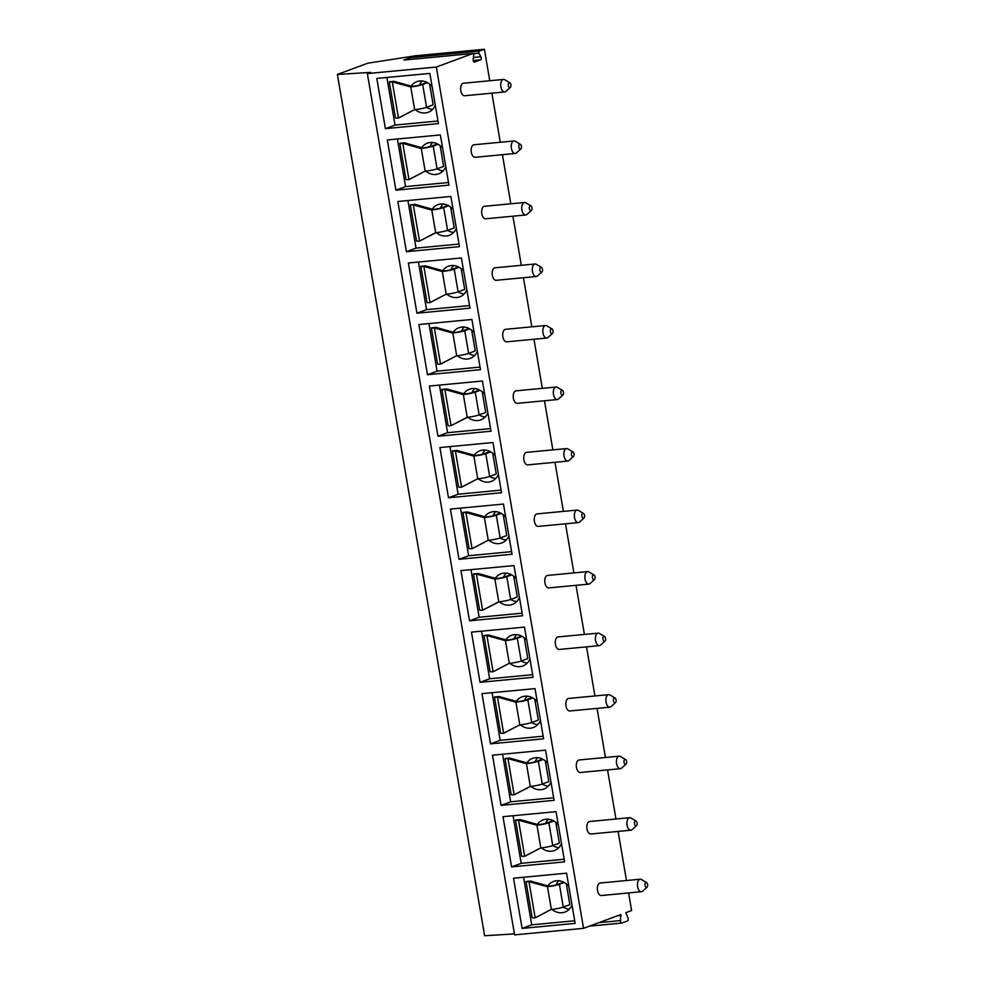 <?xml version="1.0" encoding="UTF-8"?>
<svg xmlns="http://www.w3.org/2000/svg" width="985" height="985" viewBox="0 0 985 985"><rect width="100%" height="100%" fill="white"/><g stroke="black" fill="none" stroke-linecap="round" stroke-linejoin="round"><path stroke-width="1.48" d="M409.932 59.469A1.256 0.665 -95.4 0 1 410.289 57.696L479.239 51.146L484.386 49.25L415.436 55.788L367.848 63.188L337.387 74.454L370.569 72.397L367.356 73.579L514.589 934.876L583.539 928.338L620.71 914.585L620.538 920.593A1.884 0.997 84.6 0 0 621.707 923.093A1.884 0.997 84.6 0 0 621.843 923.056L627.568 920.938A1.884 0.997 84.6 0 0 627.925 917.86L625.844 912.676L631.607 910.546L628.602 892.939M337.387 74.454L484.62 935.75L514.416 933.903M479.239 51.146A1.256 0.665 84.6 0 0 479.005 53.202L473.391 53.732M626.472 880.516L618.087 831.426M615.957 818.991L607.56 769.901M605.443 757.477L597.045 708.375M594.928 695.952L586.531 646.862M584.413 634.426L576.016 585.336M573.898 572.913L565.501 523.811M563.383 511.387L554.986 462.297M552.856 449.862L544.471 400.772M542.341 388.349L533.956 339.246M531.826 326.823L523.441 277.733M521.311 265.31L512.926 216.207M510.796 203.784L502.412 154.682M500.281 142.259L491.884 93.169M489.767 80.745L484.386 49.25M583.539 928.338L436.318 67.042L472.862 53.51A1.256 0.665 84.6 0 1 473.723 55.16L473.206 59.605A1.884 0.997 84.6 0 0 474.376 62.092A1.884 0.997 84.6 0 0 474.511 62.055L480.532 59.839A1.884 0.997 84.6 0 0 480.889 56.761L479.005 53.202M640.225 879.211L600.124 883.016A6.292 3.337 84.6 0 0 597.501 890.465A6.292 3.337 84.6 0 0 601.306 895.537L641.407 891.733A6.292 3.337 84.6 0 0 642.565 891.191L647.022 887.239A2.512 1.33 84.6 0 0 647.613 884.468A2.512 1.33 -95.4 0 0 646.579 882.572L641.457 879.519A6.292 3.337 -95.4 0 0 640.225 879.211A6.292 3.337 -95.4 0 0 637.603 886.66A6.292 3.337 84.6 0 0 641.407 891.733M629.698 817.685L589.596 821.49A6.292 3.337 84.6 0 0 586.986 828.939A6.292 3.337 84.6 0 0 590.791 834.012L630.892 830.207A6.292 3.337 84.6 0 0 632.05 829.666L636.507 825.713A2.512 1.33 84.6 0 0 637.086 822.955A2.512 1.33 -95.4 0 0 636.064 821.047L630.942 818.006A6.292 3.337 -95.4 0 0 629.698 817.685A6.292 3.337 -95.4 0 0 627.088 825.134A6.292 3.337 84.6 0 0 630.892 830.207M619.183 756.172L579.082 759.977A6.292 3.337 84.6 0 0 576.471 767.413A6.292 3.337 84.6 0 0 580.276 772.486L620.378 768.682A6.292 3.337 84.6 0 0 621.535 768.152L625.992 764.188A2.512 1.33 84.6 0 0 626.571 761.43A2.512 1.33 -95.4 0 0 625.549 759.521L620.427 756.48A6.292 3.337 -95.4 0 0 619.183 756.172A6.292 3.337 -95.4 0 0 616.573 763.609A6.292 3.337 84.6 0 0 620.378 768.682M608.668 694.647L568.567 698.451A6.292 3.337 84.6 0 0 565.956 705.9A6.292 3.337 84.6 0 0 569.761 710.973L609.863 707.168A6.292 3.337 84.6 0 0 611.02 706.627L615.477 702.674A2.512 1.33 84.6 0 0 616.056 699.904A2.512 1.33 -95.4 0 0 615.034 698.008L609.912 694.954A6.292 3.337 -95.4 0 0 608.668 694.647A6.292 3.337 -95.4 0 0 606.058 702.096A6.292 3.337 84.6 0 0 609.863 707.168M598.154 633.133L558.052 636.926A6.292 3.337 84.6 0 0 555.442 644.375A6.292 3.337 84.6 0 0 559.246 649.447L599.348 645.643A6.292 3.337 84.6 0 0 600.505 645.101L604.962 641.149A2.512 1.33 84.6 0 0 605.541 638.391A2.512 1.33 -95.4 0 0 604.519 636.482L599.397 633.441A6.292 3.337 -95.4 0 0 598.154 633.133A6.292 3.337 -95.4 0 0 595.543 640.57A6.292 3.337 84.6 0 0 599.348 645.643M587.639 571.608L547.537 575.412A6.292 3.337 84.6 0 0 544.927 582.849A6.292 3.337 84.6 0 0 548.719 587.922L588.833 584.117A6.292 3.337 84.6 0 0 589.99 583.588L594.447 579.623A2.512 1.33 84.6 0 0 595.026 576.865A2.512 1.33 -95.4 0 0 594.004 574.957L588.882 571.916A6.292 3.337 -95.4 0 0 587.639 571.608A6.292 3.337 -95.4 0 0 585.028 579.045A6.292 3.337 84.6 0 0 588.833 584.117M577.124 510.082L537.022 513.887A6.292 3.337 84.6 0 0 534.412 521.336A6.292 3.337 84.6 0 0 538.204 526.409L578.306 522.604A6.292 3.337 84.6 0 0 579.476 522.062L583.933 518.11A2.512 1.33 84.6 0 0 584.511 515.34A2.512 1.33 -95.4 0 0 583.489 513.444L578.367 510.39A6.292 3.337 -95.4 0 0 577.124 510.082A6.292 3.337 -95.4 0 0 574.514 517.531A6.292 3.337 84.6 0 0 578.306 522.604M566.609 448.569L526.507 452.374A6.292 3.337 84.6 0 0 523.897 459.81A6.292 3.337 84.6 0 0 527.689 464.883L567.791 461.079A6.292 3.337 84.6 0 0 568.961 460.537L573.418 456.584A2.512 1.33 84.6 0 0 573.996 453.826A2.512 1.33 -95.4 0 0 572.975 451.918L567.852 448.877A6.292 3.337 -95.4 0 0 566.609 448.569A6.292 3.337 -95.4 0 0 563.999 456.006A6.292 3.337 84.6 0 0 567.791 461.079M556.094 387.043L515.992 390.848A6.292 3.337 84.6 0 0 513.382 398.285A6.292 3.337 84.6 0 0 517.174 403.358L557.276 399.553A6.292 3.337 84.6 0 0 558.433 399.023L562.903 395.071A2.512 1.33 84.6 0 0 563.482 392.301A2.512 1.33 -95.4 0 0 562.46 390.392L557.338 387.351A6.292 3.337 -95.4 0 0 556.094 387.043A6.292 3.337 -95.4 0 0 553.484 394.48A6.292 3.337 84.6 0 0 557.276 399.553M545.579 325.518L505.477 329.322A6.292 3.337 84.6 0 0 502.867 336.771A6.292 3.337 84.6 0 0 506.659 341.844L546.761 338.04A6.292 3.337 84.6 0 0 547.919 337.498L552.388 333.546A2.512 1.33 84.6 0 0 552.967 330.788A2.512 1.33 -95.4 0 0 551.945 328.879L546.81 325.826A6.292 3.337 -95.4 0 0 545.579 325.518A6.292 3.337 -95.4 0 0 542.969 332.967A6.292 3.337 84.6 0 0 546.761 338.04M535.064 264.005L494.962 267.809A6.292 3.337 84.6 0 0 492.352 275.246A6.292 3.337 84.6 0 0 496.144 280.319L536.246 276.514A6.292 3.337 84.6 0 0 537.404 275.972L541.861 272.02A2.512 1.33 84.6 0 0 542.452 269.262A2.512 1.33 -95.4 0 0 541.43 267.354L536.296 264.312A6.292 3.337 -95.4 0 0 535.064 264.005A6.292 3.337 -95.4 0 0 532.454 271.441A6.292 3.337 84.6 0 0 536.246 276.514M524.549 202.479L484.448 206.284A6.292 3.337 84.6 0 0 481.825 213.733A6.292 3.337 84.6 0 0 485.63 218.793L525.731 214.989A6.292 3.337 84.6 0 0 526.889 214.459L531.346 210.507A2.512 1.33 84.6 0 0 531.937 207.736A2.512 1.33 -95.4 0 0 530.903 205.828L525.781 202.787A6.292 3.337 -95.4 0 0 524.549 202.479A6.292 3.337 -95.4 0 0 521.927 209.928A6.292 3.337 84.6 0 0 525.731 214.989M514.022 140.953L473.92 144.758A6.292 3.337 84.6 0 0 471.31 152.207A6.292 3.337 84.6 0 0 475.115 157.28L515.217 153.475A6.292 3.337 84.6 0 0 516.374 152.934L520.831 148.981A2.512 1.33 84.6 0 0 521.41 146.223A2.512 1.33 -95.4 0 0 520.388 144.315L515.266 141.261A6.292 3.337 -95.4 0 0 514.022 140.953A6.292 3.337 -95.4 0 0 511.412 148.403A6.292 3.337 84.6 0 0 515.217 153.475M503.507 79.44L463.406 83.245A6.292 3.337 84.6 0 0 460.795 90.682A6.292 3.337 84.6 0 0 464.6 95.754L504.702 91.95A6.292 3.337 84.6 0 0 505.859 91.42L510.316 87.456A2.512 1.33 84.6 0 0 510.895 84.698A2.512 1.33 -95.4 0 0 509.873 82.789L504.751 79.748A6.292 3.337 -95.4 0 0 503.507 79.44A6.292 3.337 -95.4 0 0 500.897 86.877A6.292 3.337 84.6 0 0 504.702 91.95M410.289 57.696L403.899 60.06A1.256 0.665 -95.4 0 1 404.096 60.036M367.356 73.579L436.318 67.042M522.099 928.412L575.141 923.376L566.56 873.178L513.517 878.214L522.099 928.412L531.715 924.853L574.698 920.778M511.584 866.886L564.627 861.863L556.045 811.652L503.003 816.688L511.584 866.886L521.2 863.328L564.183 859.252M501.069 805.373L554.112 800.337L545.53 750.139L492.488 755.175L501.069 805.373L510.686 801.815L553.668 797.739M490.555 743.847L543.597 738.812L535.015 688.613L481.973 693.649L490.555 743.847L500.171 740.289L543.154 736.214M480.04 682.322L533.082 677.298L524.5 627.1L471.458 632.124L480.04 682.322L489.656 678.776L532.639 674.688M469.525 620.809L522.567 615.773L513.985 565.575L460.943 570.611L469.525 620.809L479.141 617.25L522.124 613.175M459.01 559.283L512.052 554.26L503.47 504.049L450.428 509.085L459.01 559.283L468.626 555.725L511.597 551.649M448.495 497.77L501.537 492.734L492.956 442.536L439.913 447.559L448.495 497.77L458.111 494.211L501.082 490.124M437.98 436.244L491.01 431.208L482.428 381.01L429.398 386.046L437.98 436.244L447.584 432.686L490.567 428.61M427.465 374.719L480.495 369.695L471.913 319.485L418.884 324.521L427.465 374.719L437.069 371.16L480.052 367.085M416.938 313.205L469.98 308.17L461.399 257.971L408.356 262.995L416.938 313.205L426.554 309.647L469.537 305.559M406.423 251.68L459.466 246.644L450.884 196.446L397.841 201.482L406.423 251.68L416.039 248.121L459.022 244.046M395.908 190.154L448.951 185.131L440.369 134.92L387.327 139.956L395.908 190.154L405.524 186.596L448.507 182.52M385.394 128.641L438.436 123.605L429.854 73.407L376.812 78.431L385.394 128.641L395.01 125.083L437.993 121.007M523.577 877.253L531.715 924.853M526.002 881.526A6.292 0.739 -9.7 0 0 528.994 881.649L535.163 917.786A6.292 0.739 170.3 0 1 532.183 917.663L526.002 881.526L530.681 881.082L547.303 885.761A10.059 8.446 -110.3 0 0 547.857 885.909A16.339 13.716 -110.3 0 1 548.337 885.269A16.339 13.716 69.7 0 1 553.582 881.403A16.339 13.716 69.7 0 1 568.801 886.278M572.014 905.08A16.339 13.716 69.7 0 1 564.922 912.061A16.339 13.716 69.7 0 1 552.548 909.869A16.339 13.716 69.7 0 1 551.957 909.426M535.163 917.786L549.901 910.128A10.059 8.446 69.7 0 1 550.738 909.758A10.059 8.446 69.7 0 1 551.378 909.549L547.451 886.599L548.707 886.562A8.803 1.047 -9.7 0 0 559.381 884.333L564.294 882.511M566.326 883.877L569.872 904.649L563.272 907.087A16.339 13.716 -110.3 0 0 569.318 909.167M558.803 880.738A16.339 13.716 -110.3 0 0 557.953 881.71A16.339 13.716 69.7 0 0 556.069 884.899M547.857 885.909A10.059 8.446 -110.3 0 0 550.135 886.032L550.75 885.971A6.292 0.739 -9.7 0 0 557.264 884.53L563.654 882.166M559.381 884.333L563.272 907.087A8.803 1.047 170.3 0 1 552.61 909.327L551.378 909.549M547.451 886.599A10.059 8.446 69.7 0 1 545.825 886.315L528.994 881.649M535.384 917.761L549.901 910.128M530.681 881.082L529.216 881.637M513.062 815.74L521.2 863.328M515.487 820.012A6.292 0.739 -9.7 0 0 518.479 820.136L524.648 856.261A6.292 0.739 170.3 0 1 521.656 856.137L515.487 820.012L520.166 819.569L536.788 824.248A10.059 8.446 -110.3 0 0 537.342 824.383A16.339 13.716 -110.3 0 1 537.822 823.743A16.339 13.716 69.7 0 1 543.067 819.889A16.339 13.716 69.7 0 1 558.286 824.753M561.499 843.554A16.339 13.716 69.7 0 1 554.407 850.535A16.339 13.716 69.7 0 1 542.021 848.356A16.339 13.716 69.7 0 1 541.442 847.9M524.648 856.261L539.386 848.614A10.059 8.446 69.7 0 1 540.223 848.233A10.059 8.446 69.7 0 1 540.863 848.036L536.936 825.073L538.192 825.036A8.803 1.047 -9.7 0 0 548.867 822.807L553.779 820.985M555.811 822.352L559.357 843.123L552.757 845.573A16.339 13.716 -110.3 0 0 558.803 847.654M548.276 819.225A16.339 13.716 -110.3 0 0 547.438 820.185A16.339 13.716 69.7 0 0 545.555 823.386M537.342 824.383A10.059 8.446 -110.3 0 0 539.608 824.519L540.236 824.457A6.292 0.739 -9.7 0 0 546.749 823.004L553.139 820.64M548.867 822.807L552.757 845.573A8.803 1.047 170.3 0 1 542.082 847.802L540.863 848.036M536.936 825.073A10.059 8.446 69.7 0 1 535.311 824.79L518.479 820.136M524.87 856.248L539.386 848.614M520.166 819.569L518.689 820.111M502.547 754.214L510.686 801.815M504.973 758.487A6.292 0.739 -9.7 0 0 507.964 758.61L514.133 794.747A6.292 0.739 170.3 0 1 511.141 794.624L504.973 758.487L509.651 758.044L526.273 762.722A10.059 8.446 -110.3 0 0 526.827 762.858A16.339 13.716 -110.3 0 1 527.307 762.23A16.339 13.716 69.7 0 1 532.553 758.364A16.339 13.716 69.7 0 1 547.771 763.227M550.984 782.041A16.339 13.716 69.7 0 1 543.892 789.022A16.339 13.716 69.7 0 1 531.506 786.83A16.339 13.716 69.7 0 1 530.927 786.375M514.133 794.747L530.336 786.547L526.421 763.547L527.677 763.51A8.803 1.047 -9.7 0 0 538.352 761.282L543.264 759.472M530.459 786.486A10.059 8.446 -110.3 0 0 530.336 786.547L528.859 787.089A10.059 8.446 69.7 0 1 529.708 786.707A10.059 8.446 69.7 0 1 530.349 786.51L531.568 786.276A8.803 1.047 170.3 0 0 542.242 784.048A16.339 13.716 -110.3 0 0 548.288 786.129M537.761 757.699A16.339 13.716 -110.3 0 0 536.923 758.672A16.339 13.716 69.7 0 0 535.04 761.861M538.352 761.282L542.242 784.048L548.842 781.61L545.296 760.839M526.827 762.858A10.059 8.446 -110.3 0 0 529.093 762.993L529.721 762.932A6.292 0.739 -9.7 0 0 536.234 761.491L542.624 759.127M526.421 763.547A10.059 8.446 69.7 0 1 524.796 763.264L507.964 758.61M514.355 794.723L528.859 787.089M509.651 758.044L508.174 758.585M492.032 692.689L500.171 740.289M494.458 696.961A6.292 0.739 -9.7 0 0 497.45 697.084L503.618 733.222A6.292 0.739 170.3 0 1 500.626 733.099L494.458 696.961L499.136 696.518L515.746 701.209A10.059 8.446 -110.3 0 0 516.312 701.345A16.339 13.716 -110.3 0 1 516.793 700.704A16.339 13.716 69.7 0 1 522.025 696.851A16.339 13.716 69.7 0 1 537.256 701.714M540.469 720.515A16.339 13.716 69.7 0 1 533.377 727.496A16.339 13.716 69.7 0 1 520.991 725.317A16.339 13.716 69.7 0 1 520.412 724.861M503.618 733.222L518.344 725.563A10.059 8.446 69.7 0 1 519.193 725.194A10.059 8.446 69.7 0 1 519.834 724.985L515.906 702.034L517.162 701.997A8.803 1.047 -9.7 0 0 527.837 699.769L532.75 697.946M534.781 699.313L538.327 720.084L531.728 722.522A16.339 13.716 -110.3 0 0 537.773 724.603M527.246 696.173A16.339 13.716 -110.3 0 0 526.396 697.146A16.339 13.716 69.7 0 0 524.525 700.335M516.312 701.345A10.059 8.446 -110.3 0 0 518.578 701.468L519.206 701.406A6.292 0.739 -9.7 0 0 525.719 699.966L532.109 697.602M527.837 699.769L531.728 722.522A8.803 1.047 170.3 0 1 521.053 724.763L519.834 724.985M515.906 702.034A10.059 8.446 69.7 0 1 514.281 701.751L497.45 697.084M503.84 733.197L518.344 725.563M499.136 696.518L497.659 697.072M481.517 631.176L489.656 678.776M483.943 635.448A6.292 0.739 -9.7 0 0 486.922 635.571L493.103 671.696A6.292 0.739 170.3 0 1 490.111 671.573L483.943 635.448L488.622 635.005L505.231 639.684A10.059 8.446 -110.3 0 0 505.798 639.819A16.339 13.716 -110.3 0 1 506.278 639.179A16.339 13.716 69.7 0 1 511.51 635.325A16.339 13.716 69.7 0 1 526.741 640.188M529.955 658.99A16.339 13.716 69.7 0 1 522.863 665.971A16.339 13.716 69.7 0 1 510.476 663.791A16.339 13.716 69.7 0 1 509.898 663.336M493.103 671.696L507.829 664.05A10.059 8.446 69.7 0 1 508.679 663.668A10.059 8.446 69.7 0 1 509.319 663.471L505.391 640.509L506.647 640.472A8.803 1.047 -9.7 0 0 517.322 638.243L522.235 636.421M521.225 660.997A16.339 13.716 -110.3 0 0 527.258 663.09M516.731 634.66A16.339 13.716 -110.3 0 0 515.881 635.62A16.339 13.716 69.7 0 0 514.01 638.822M509.319 663.471L510.538 663.237A8.803 1.047 170.3 0 0 521.213 661.009L527.812 658.559L524.266 637.788M505.798 639.819A10.059 8.446 -110.3 0 0 508.063 639.954L508.691 639.893A6.292 0.739 -9.7 0 0 515.192 638.44L521.582 636.076M505.391 640.509A10.059 8.446 69.7 0 1 503.766 640.225L486.922 635.571M493.325 671.684L507.829 664.05M488.622 635.005L487.144 635.547M471.002 569.65L479.141 617.25M473.428 573.923A6.292 0.739 -9.7 0 0 476.408 574.046L482.588 610.183A6.292 0.739 170.3 0 1 479.596 610.06L473.428 573.923L478.107 573.479L494.716 578.158A10.059 8.446 -110.3 0 0 495.283 578.293A16.339 13.716 -110.3 0 1 495.75 577.666A16.339 13.716 69.7 0 1 500.996 573.799A16.339 13.716 69.7 0 1 516.226 578.663M519.44 597.476A16.339 13.716 69.7 0 1 512.348 604.458A16.339 13.716 69.7 0 1 499.961 602.266A16.339 13.716 69.7 0 1 499.383 601.81M482.588 610.183L498.792 601.983L494.876 578.995L496.132 578.958A8.803 1.047 -9.7 0 0 506.807 576.717L511.72 574.908M498.915 601.921A10.059 8.446 -110.3 0 0 498.792 601.983L497.314 602.524A10.059 8.446 69.7 0 1 498.164 602.143A10.059 8.446 69.7 0 1 498.804 601.946L500.023 601.712A8.803 1.047 170.3 0 0 510.698 599.483A16.339 13.716 -110.3 0 0 516.743 601.564M506.216 573.135A16.339 13.716 -110.3 0 0 505.367 574.107A16.339 13.716 69.7 0 0 503.495 577.296M506.807 576.717L510.698 599.483L517.297 597.045L513.751 576.274M495.283 578.293A10.059 8.446 -110.3 0 0 497.548 578.429L498.176 578.367A6.292 0.739 -9.7 0 0 504.677 576.927L511.067 574.563M494.876 578.995A10.059 8.446 69.7 0 1 493.251 578.712L476.408 574.046M482.81 610.158L497.314 602.524M478.107 573.479L476.629 574.021M460.488 508.125L468.626 555.725M462.901 512.397A6.292 0.739 -9.7 0 0 465.893 512.52L472.074 548.657A6.292 0.739 170.3 0 1 469.082 548.534L462.901 512.397L467.592 511.954L484.201 516.645A10.059 8.446 -110.3 0 0 484.768 516.78A16.339 13.716 -110.3 0 1 485.236 516.14A16.339 13.716 69.7 0 1 490.481 512.286A16.339 13.716 69.7 0 1 505.699 517.15M508.913 535.951A16.339 13.716 69.7 0 1 501.833 542.932A16.339 13.716 69.7 0 1 489.446 540.753A16.339 13.716 69.7 0 1 488.868 540.297M472.074 548.657L486.799 540.999A10.059 8.446 69.7 0 1 487.637 540.63A10.059 8.446 69.7 0 1 488.277 540.42L484.361 517.47L485.617 517.433A8.803 1.047 -9.7 0 0 496.292 515.204L501.205 513.382M503.224 514.749L506.783 535.52L500.183 537.958A16.339 13.716 -110.3 0 0 506.228 540.051M495.701 511.609A16.339 13.716 -110.3 0 0 494.852 512.582A16.339 13.716 69.7 0 0 492.98 515.771M484.768 516.78A10.059 8.446 -110.3 0 0 487.033 516.903L487.661 516.842A6.292 0.739 -9.7 0 0 494.162 515.401L500.552 513.037M496.292 515.204L500.183 537.958A8.803 1.047 170.3 0 1 489.508 540.199L488.277 540.42M484.361 517.47A10.059 8.446 69.7 0 1 482.724 517.187L465.893 512.52M472.295 548.633L486.799 540.999M467.592 511.954L466.114 512.508M449.973 446.611L458.111 494.211M452.386 450.884A6.292 0.739 -9.7 0 0 455.378 451.007L461.559 487.132A6.292 0.739 170.3 0 1 458.567 487.009L452.386 450.884L457.077 450.44L473.687 455.119A10.059 8.446 -110.3 0 0 474.253 455.255A16.339 13.716 -110.3 0 1 474.721 454.614A16.339 13.716 69.7 0 1 479.966 450.761A16.339 13.716 69.7 0 1 495.184 455.624M498.398 474.425A16.339 13.716 69.7 0 1 491.306 481.419A16.339 13.716 69.7 0 1 478.932 479.227A16.339 13.716 69.7 0 1 478.353 478.772M461.559 487.132L476.284 479.486A10.059 8.446 69.7 0 1 477.122 479.104A10.059 8.446 69.7 0 1 477.762 478.907L473.847 455.944L475.102 455.907A8.803 1.047 -9.7 0 0 485.777 453.679L490.69 451.856M492.709 453.223L496.268 473.994L489.668 476.444A16.339 13.716 -110.3 0 0 495.701 478.525M485.186 450.096A16.339 13.716 -110.3 0 0 484.337 451.056A16.339 13.716 69.7 0 0 482.465 454.257M474.253 455.255A10.059 8.446 -110.3 0 0 476.518 455.39L477.146 455.329A6.292 0.739 -9.7 0 0 483.647 453.876L490.037 451.512M485.777 453.679L489.668 476.444A8.803 1.047 170.3 0 1 478.993 478.673L477.762 478.907M473.847 455.944A10.059 8.446 69.7 0 1 472.209 455.661L455.378 451.007M461.768 487.119L476.284 479.486M457.077 450.44L455.599 450.982M439.458 385.086L447.584 432.686M441.871 389.358A6.292 0.739 -9.7 0 0 444.863 389.481L451.044 425.618A6.292 0.739 170.3 0 1 448.052 425.495L441.871 389.358L446.562 388.915L463.172 393.594A10.059 8.446 -110.3 0 0 463.738 393.729A16.339 13.716 -110.3 0 1 464.206 393.101A16.339 13.716 69.7 0 1 469.451 389.235A16.339 13.716 69.7 0 1 484.669 394.111M487.883 412.912A16.339 13.716 69.7 0 1 480.791 419.893A16.339 13.716 69.7 0 1 468.417 417.702A16.339 13.716 69.7 0 1 467.826 417.246M451.044 425.618L467.247 417.418L463.332 394.431L464.588 394.394A8.803 1.047 -9.7 0 0 475.25 392.153L480.163 390.343M467.358 417.357A10.059 8.446 -110.3 0 0 467.247 417.418L465.77 417.96A10.059 8.446 69.7 0 1 466.607 417.591A10.059 8.446 69.7 0 1 467.247 417.381L468.478 417.147A8.803 1.047 170.3 0 0 479.141 414.919A16.339 13.716 -110.3 0 0 485.186 417M474.671 388.57A16.339 13.716 -110.3 0 0 473.822 389.543A16.339 13.716 69.7 0 0 471.938 392.732M475.25 392.153L479.141 414.919L485.753 412.481L482.194 391.71M463.738 393.729A10.059 8.446 -110.3 0 0 466.004 393.865L466.631 393.803A6.292 0.739 -9.7 0 0 473.132 392.362L479.523 389.998M463.332 394.431A10.059 8.446 69.7 0 1 461.694 394.148L444.863 389.481M451.253 425.594L465.77 417.96M446.562 388.915L445.085 389.457M428.943 323.572L437.069 371.16M431.356 327.845A6.292 0.739 -9.7 0 0 434.348 327.956L440.529 364.093A6.292 0.739 170.3 0 1 437.537 363.97L431.356 327.845L436.035 327.389L452.657 332.08A10.059 8.446 -110.3 0 0 453.223 332.216A16.339 13.716 -110.3 0 1 453.691 331.576A16.339 13.716 69.7 0 1 458.936 327.722A16.339 13.716 69.7 0 1 474.154 332.585M477.368 351.386A16.339 13.716 69.7 0 1 470.276 358.368A16.339 13.716 69.7 0 1 457.902 356.188A16.339 13.716 69.7 0 1 457.311 355.733M440.529 364.093L455.255 356.435A10.059 8.446 69.7 0 1 456.092 356.065A10.059 8.446 69.7 0 1 456.732 355.856L452.804 332.905L454.073 332.868A8.803 1.047 -9.7 0 0 464.735 330.64L469.648 328.818M468.638 353.393A16.339 13.716 -110.3 0 0 474.671 355.487M464.157 327.045A16.339 13.716 -110.3 0 0 463.307 328.017A16.339 13.716 69.7 0 0 461.423 331.219M456.732 355.856L457.963 355.634A8.803 1.047 170.3 0 0 468.626 353.406L475.238 350.956L471.68 330.184M453.223 332.216A10.059 8.446 -110.3 0 0 455.489 332.339L456.117 332.29A6.292 0.739 -9.7 0 0 462.618 330.837L469.008 328.473M452.804 332.905A10.059 8.446 69.7 0 1 451.179 332.622L434.348 327.956M440.738 364.068L455.255 356.435M436.035 327.389L434.57 327.943M418.416 262.047L426.554 309.647M420.841 266.319A6.292 0.739 -9.7 0 0 423.833 266.442L430.014 302.567A6.292 0.739 170.3 0 1 427.022 302.457L420.841 266.319L425.52 265.876L442.142 270.555A10.059 8.446 -110.3 0 0 442.708 270.69A16.339 13.716 -110.3 0 1 443.176 270.05A16.339 13.716 69.7 0 1 448.421 266.196A16.339 13.716 69.7 0 1 463.639 271.06M466.853 289.861A16.339 13.716 69.7 0 1 459.761 296.854A16.339 13.716 69.7 0 1 447.387 294.663A16.339 13.716 69.7 0 1 446.796 294.207M430.014 302.567L444.74 294.921A10.059 8.446 69.7 0 1 445.577 294.54A10.059 8.446 69.7 0 1 446.217 294.343L442.29 271.38L443.558 271.343A8.803 1.047 -9.7 0 0 454.22 269.114L459.133 267.292M458.123 291.88A16.339 13.716 -110.3 0 0 464.157 293.961M453.642 265.531A16.339 13.716 -110.3 0 0 452.792 266.492A16.339 13.716 69.7 0 0 450.908 269.693M446.217 294.343L447.449 294.109A8.803 1.047 170.3 0 0 458.111 291.88L464.711 289.43L461.165 268.659M442.708 270.69A10.059 8.446 -110.3 0 0 444.974 270.826L445.589 270.764A6.292 0.739 -9.7 0 0 452.103 269.311L458.493 266.947M442.29 271.38A10.059 8.446 69.7 0 1 440.664 271.097L423.833 266.442M430.223 302.555L444.74 294.921M425.52 265.876L424.055 266.418M407.901 200.521L416.039 248.121M410.326 204.794A6.292 0.739 -9.7 0 0 413.318 204.917L419.487 241.054A6.292 0.739 170.3 0 1 416.507 240.931L410.326 204.794L415.005 204.351L431.627 209.029A10.059 8.446 -110.3 0 0 432.181 209.177A16.339 13.716 -110.3 0 1 432.661 208.537A16.339 13.716 69.7 0 1 437.906 204.671A16.339 13.716 69.7 0 1 453.125 209.546M456.338 228.348A16.339 13.716 69.7 0 1 449.246 235.329A16.339 13.716 69.7 0 1 436.872 233.137A16.339 13.716 69.7 0 1 436.281 232.682M419.487 241.054L435.69 232.854L431.775 209.867L433.031 209.83A8.803 1.047 -9.7 0 0 443.706 207.589L448.618 205.779M435.813 232.792A10.059 8.446 -110.3 0 0 435.69 232.854L434.225 233.396A10.059 8.446 69.7 0 1 435.062 233.026A10.059 8.446 69.7 0 1 435.702 232.817L436.921 232.583A8.803 1.047 170.3 0 0 447.596 230.355A16.339 13.716 -110.3 0 0 453.642 232.435M443.115 204.006A16.339 13.716 -110.3 0 0 442.277 204.978A16.339 13.716 69.7 0 0 440.394 208.167M443.706 207.589L447.596 230.355L454.196 227.917L450.65 207.145M432.181 209.177A10.059 8.446 -110.3 0 0 434.459 209.3L435.075 209.239A6.292 0.739 -9.7 0 0 441.588 207.798L447.978 205.434M431.775 209.867A10.059 8.446 69.7 0 1 430.149 209.583L413.318 204.917M419.708 241.029L434.225 233.396M415.005 204.351L413.54 204.905M397.386 139.008L405.524 186.596M399.812 143.281A6.292 0.739 -9.7 0 0 402.803 143.404L408.972 179.529A6.292 0.739 170.3 0 1 405.98 179.405L399.812 143.281L404.49 142.837L421.112 147.516A10.059 8.446 -110.3 0 0 421.666 147.651A16.339 13.716 -110.3 0 1 422.146 147.011A16.339 13.716 69.7 0 1 427.392 143.157A16.339 13.716 69.7 0 1 442.61 148.021M445.823 166.822A16.339 13.716 69.7 0 1 438.731 173.803A16.339 13.716 69.7 0 1 426.345 171.624A16.339 13.716 69.7 0 1 425.766 171.168M408.972 179.529L423.71 171.87A10.059 8.446 69.7 0 1 424.547 171.501A10.059 8.446 69.7 0 1 425.188 171.292L421.26 148.341L422.516 148.304A8.803 1.047 -9.7 0 0 433.191 146.076L438.103 144.253M437.094 168.829A16.339 13.716 -110.3 0 0 443.127 170.922M432.6 142.48A16.339 13.716 -110.3 0 0 431.762 143.453A16.339 13.716 69.7 0 0 429.879 146.654M425.188 171.292L426.406 171.07A8.803 1.047 170.3 0 0 437.081 168.841L443.681 166.391L440.135 145.62M421.666 147.651A10.059 8.446 -110.3 0 0 423.932 147.775L424.56 147.725A6.292 0.739 -9.7 0 0 431.073 146.272L437.463 143.908M421.26 148.341A10.059 8.446 69.7 0 1 419.635 148.058L402.803 143.404M409.194 179.504L423.71 171.87M404.49 142.837L403.013 143.379M386.871 77.483L395.01 125.083M389.297 81.755A6.292 0.739 -9.7 0 0 392.289 81.878L398.457 118.003A6.292 0.739 170.3 0 1 395.465 117.892L389.297 81.755L393.975 81.312L410.597 85.99A10.059 8.446 -110.3 0 0 411.151 86.126A16.339 13.716 -110.3 0 1 411.631 85.486A16.339 13.716 69.7 0 1 416.877 81.632A16.339 13.716 69.7 0 1 432.095 86.495M435.308 105.309A16.339 13.716 69.7 0 1 428.216 112.29A16.339 13.716 69.7 0 1 415.83 110.098A16.339 13.716 69.7 0 1 415.251 109.643M398.457 118.003L413.183 110.357A10.059 8.446 69.7 0 1 414.032 109.975A10.059 8.446 69.7 0 1 414.673 109.778L410.745 86.815L412.001 86.779A8.803 1.047 -9.7 0 0 422.676 84.55L427.588 82.728M429.62 84.094L433.166 104.866L426.567 107.316A16.339 13.716 -110.3 0 0 432.612 109.397M422.085 80.967A16.339 13.716 -110.3 0 0 421.248 81.927A16.339 13.716 69.7 0 0 419.364 85.129M411.151 86.126A10.059 8.446 -110.3 0 0 413.417 86.261L414.045 86.2A6.292 0.739 -9.7 0 0 420.558 84.759L426.948 82.383M422.676 84.55L426.567 107.316A8.803 1.047 170.3 0 1 415.892 109.544L414.673 109.778M410.745 86.815A10.059 8.446 69.7 0 1 409.12 86.532L392.289 81.878M398.679 117.991L413.183 110.357M393.975 81.312L392.498 81.853M647.022 887.239A2.512 1.33 84.6 0 1 645.04 885.416A2.512 1.33 -95.4 0 1 646.579 882.572M636.507 825.713A2.512 1.33 84.6 0 1 634.525 823.903A2.512 1.33 -95.4 0 1 636.064 821.047M625.992 764.188A2.512 1.33 84.6 0 1 624.01 762.378A2.512 1.33 -95.4 0 1 625.549 759.521M615.477 702.674A2.512 1.33 84.6 0 1 613.495 700.852A2.512 1.33 -95.4 0 1 615.034 698.008M604.962 641.149A2.512 1.33 84.6 0 1 602.98 639.339A2.512 1.33 -95.4 0 1 604.519 636.482M594.447 579.623A2.512 1.33 84.6 0 1 592.465 577.813A2.512 1.33 -95.4 0 1 594.004 574.957M583.933 518.11A2.512 1.33 84.6 0 1 581.95 516.288A2.512 1.33 -95.4 0 1 583.489 513.444M573.418 456.584A2.512 1.33 84.6 0 1 571.435 454.774A2.512 1.33 -95.4 0 1 572.975 451.918M562.903 395.071A2.512 1.33 84.6 0 1 560.921 393.249A2.512 1.33 -95.4 0 1 562.46 390.392M552.388 333.546A2.512 1.33 84.6 0 1 550.406 331.736A2.512 1.33 -95.4 0 1 551.945 328.879M541.861 272.02A2.512 1.33 84.6 0 1 539.879 270.21A2.512 1.33 -95.4 0 1 541.43 267.354M531.346 210.507A2.512 1.33 84.6 0 1 529.364 208.685A2.512 1.33 -95.4 0 1 530.903 205.828M520.831 148.981A2.512 1.33 84.6 0 1 518.849 147.171A2.512 1.33 -95.4 0 1 520.388 144.315M510.316 87.456A2.512 1.33 84.6 0 1 508.334 85.646A2.512 1.33 -95.4 0 1 509.873 82.789M621.141 915.397L617.583 915.742M403.899 60.06L472.862 53.51M480.889 56.761L473.453 57.462M480.532 59.839L473.231 60.528M550.135 886.032L548.707 886.562M547.303 885.761L545.825 886.315M539.608 824.519L538.192 825.036M536.788 824.248L535.311 824.79M529.093 762.993L527.677 763.51M526.273 762.722L524.796 763.264M518.578 701.468L517.162 701.997M515.746 701.209L514.281 701.751M508.063 639.954L506.647 640.472M505.231 639.684L503.766 640.225M521.213 661.009L517.322 638.243M497.548 578.429L496.132 578.958M494.716 578.158L493.251 578.712M487.033 516.903L485.617 517.433M484.201 516.645L482.724 517.187M476.518 455.39L475.102 455.907M473.687 455.119L472.209 455.661M466.004 393.865L464.588 394.394M463.172 393.594L461.694 394.148M455.489 332.339L454.073 332.868M452.657 332.08L451.179 332.622M468.626 353.406L464.735 330.64M444.974 270.826L443.558 271.343M442.142 270.555L440.664 271.097M458.111 291.88L454.22 269.114M434.459 209.3L433.031 209.83M431.627 209.029L430.149 209.583M423.932 147.775L422.516 148.304M421.112 147.516L419.635 148.058M437.081 168.841L433.191 146.076M413.417 86.261L412.001 86.779M410.597 85.99L409.12 86.532M621.572 923.08L589.523 926.122M620.538 920.593L598.905 922.649M403.998 60.036L472.948 53.498M589.449 926.146L621.707 923.093"/></g></svg>
